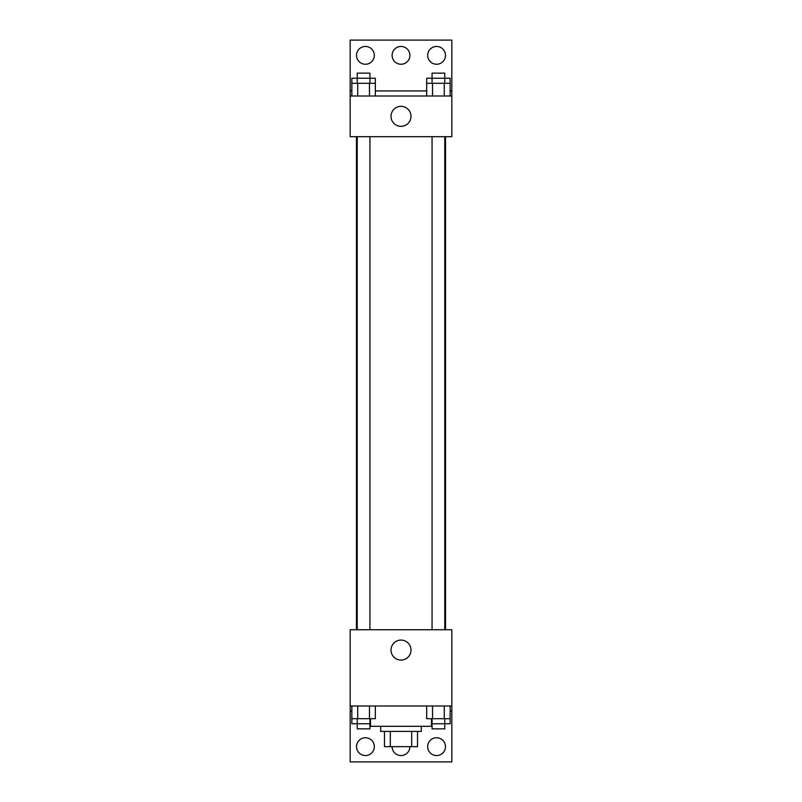<?xml version="1.0" encoding="UTF-8"?>
<svg xmlns="http://www.w3.org/2000/svg" width="802" height="802" viewBox="0 0 802 802"><rect width="100%" height="100%" fill="white"/><g stroke="black" fill="none" stroke-linecap="round" stroke-linejoin="round"><path stroke-width="1.2" d="M411.697 731.404L411.697 746.652L384.479 746.652L384.479 731.404M411.697 746.652L417.521 746.652L417.521 731.404L417.521 746.652M421.331 726.321L421.331 731.404L380.669 731.404L380.669 726.321M390.303 731.404L390.303 746.652M370.504 718.692L370.504 726.321L431.496 726.321L431.496 718.692M350.173 705.991L350.173 629.74L451.827 629.74L451.827 705.991L350.173 705.991L350.173 761.9L451.827 761.9L451.827 711.073L450.153 711.073M451.827 705.991L451.827 711.073M391.005 650.071A9.995 9.995 0 0 1 406.002 641.42A9.995 9.995 0 0 1 406.002 658.733A9.995 9.995 0 0 1 391.005 650.071M351.847 711.073L350.173 711.073M427.687 746.652A8.892 8.892 0 0 1 441.03 738.943A8.892 8.892 0 0 1 441.03 754.351A8.892 8.892 0 0 1 427.687 746.652M356.519 746.652A8.892 8.892 0 0 1 369.862 738.943A8.892 8.892 0 0 1 369.862 754.351A8.892 8.892 0 0 1 356.519 746.652M409.892 746.652A8.892 8.892 0 0 1 401 755.544A8.892 8.892 0 0 1 392.108 746.652M445.531 136.681L445.531 629.74M444.769 629.74L444.769 136.681M369.943 136.681L369.943 629.74M451.827 136.681L350.173 136.681L350.173 40.1L451.827 40.1L451.827 136.681M451.827 96.009L350.173 96.009M391.005 116.35A9.995 9.995 0 0 1 406.002 107.689A9.995 9.995 0 0 1 406.002 125.002A9.995 9.995 0 0 1 391.005 116.35M350.173 90.927L351.847 90.927M375.326 90.927L426.674 90.927M450.153 90.927L451.827 90.927M392.108 55.348A8.892 8.892 0 0 1 405.451 47.649A8.892 8.892 0 0 1 405.451 63.057A8.892 8.892 0 0 1 392.108 55.348M374.313 55.348A8.892 8.892 0 0 1 360.97 63.057A8.892 8.892 0 0 1 360.97 47.649A8.892 8.892 0 0 1 374.313 55.348M445.481 55.348A8.892 8.892 0 0 1 432.138 63.057A8.892 8.892 0 0 1 432.138 47.649A8.892 8.892 0 0 1 445.481 55.348M444.769 83.308L444.769 73.142L432.057 73.142L432.057 78.225L450.153 78.225L450.153 83.308L426.674 83.308L426.674 96.009M450.153 83.308L450.153 96.009M444.278 83.308L444.278 96.009M432.539 83.308L432.539 96.009M369.943 83.308L369.943 73.142L357.231 73.142L357.231 78.225L375.326 78.225L375.326 83.308L351.847 83.308L351.847 96.009M375.326 83.308L375.326 96.009M369.461 83.308L369.461 96.009M357.722 83.308L357.722 96.009M432.057 83.308L432.057 78.225L426.674 78.225L426.674 83.308M357.231 83.308L357.231 78.225L351.847 78.225L351.847 83.308M450.153 705.991L450.153 718.692L426.674 718.692L426.674 705.991M444.278 705.991L444.278 718.692M432.539 705.991L432.539 718.692M444.769 718.692L444.769 728.858L432.057 728.858L432.057 723.775L450.153 723.775L450.153 718.692M375.326 705.991L375.326 718.692L351.847 718.692L351.847 723.775L369.943 723.775L369.943 728.858L357.231 728.858L357.231 718.692M351.847 705.991L351.847 718.692M369.461 705.991L369.461 718.692M357.722 705.991L357.722 718.692M369.943 718.692L369.943 723.775L370.504 723.775M432.057 718.692L432.057 723.775L431.496 723.775M356.469 136.681L356.469 629.74M432.057 629.74L432.057 136.681M357.231 136.681L357.231 629.74"/></g></svg>
